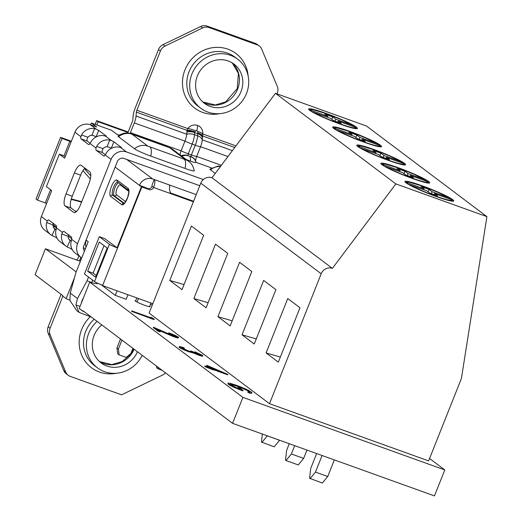 <?xml version="1.0" encoding="UTF-8"?>
<svg xmlns="http://www.w3.org/2000/svg" width="522" height="522" viewBox="0 0 522 522"><rect width="100%" height="100%" fill="white"/><g stroke="black" fill="none" stroke-linecap="round" stroke-linejoin="round"><path stroke-width="0.78" d="M149.697 306.186A8.071 0.776 -158.3 0 1 150.127 306.668A8.071 0.776 -158.3 0 1 144.848 305.35A8.071 0.776 -158.3 0 1 135.133 300.698A8.071 0.776 -158.3 0 1 135.772 300.646M83.977 311.523A38.321 3.674 -158.3 0 1 82.757 311.132L82.92 310.72L232.577 423.335L434.454 495.9L444.79 469.944L429.573 458.492M80.388 261.339L45.421 248.772L35.091 274.729L62.784 295.569L62.614 295.981L66.137 298.63L74.594 277.378M249.079 391.252C246.88 389.764 242.841 387.918 236.968 385.725L230.306 384.12L230.855 384.779C232.362 385.882 235.487 387.357 240.231 389.203L237.986 387.513L240.218 388.316L243.069 390.456C236.009 387.885 231.181 385.712 228.571 383.938L227.886 383.135L229.771 383.22L236.277 385.236C243.591 387.95 248.609 390.228 251.336 392.074L251.793 393.242L249.921 393.223L247.813 392.263L247.976 391.852L249.523 391.833L249.079 391.252L248.916 391.67C246.717 390.175 242.678 388.329 236.805 386.136L230.43 384.407M249.255 391.963L248.916 391.67M238.769 388.636L237.823 387.924L237.986 387.513M243.069 390.456L242.9 390.874C235.846 388.296 231.011 386.123 228.401 384.349L227.886 383.135M208.578 367.234L206.582 365.733L206.745 365.322L227.846 374.398L205.518 366.372L209.935 367.723L206.745 365.322M227.846 374.398L227.683 374.809L213.491 369.713M213.55 369.563L213.387 369.981L205.355 366.783L204.748 366.333L204.911 365.915M45.421 248.772L76.179 271.916M97.751 283.283A26.315 2.525 -158.3 0 1 97.731 283.361A26.315 2.525 -158.3 0 1 89.725 282.115L242.906 397.379L444.79 469.944M150.316 317.154L152.946 318.257L154.192 319.196L154.029 319.608L131.655 311.327L131.818 310.916L151.354 317.937L150.316 317.154L150.179 317.513M175.842 336.677L169.258 333.702L168.652 333.245L168.815 332.834C173.35 334.504 176.501 335.927 178.27 337.095L178.465 337.923M178.106 337.506C179.046 338.334 177.571 338.067 173.663 336.71L158.753 330.309M178.27 337.095C179.209 337.917 177.734 337.656 173.833 336.298L157.161 329.108L160.293 331.463L160.13 331.875L157.892 331.072L153.324 327.633L153.488 327.222L173.05 335.776C175.705 336.69 176.684 336.853 176.005 336.266L175.875 336.599M200.102 354.934L195.345 352.67L194.739 352.213L194.902 351.802L202.49 355.319L202.653 356.128M202.327 355.73C203.28 356.519 202.047 356.337 198.634 355.175L193.368 352.976L188.775 351.769C184.181 350.053 181.069 348.624 179.418 347.489L179.183 346.608L179.418 347.489M202.49 355.319C203.443 356.108 202.21 355.926 198.797 354.764L193.531 352.559L188.938 351.352C184.351 349.642 181.232 348.213 179.581 347.078C178.55 346.21 179.94 346.419 183.757 347.698L184.364 348.148L184.201 348.559L181.715 347.88M190.824 351.613L190.68 350.928L192.912 351.73L198.203 354.314C200.331 355.019 201.022 355.091 200.265 354.523L200.122 354.875M82.757 311.132L79.233 308.482L89.725 282.115M232.577 423.335L242.906 397.379M69.902 300.202A26.315 2.525 21.7 0 0 66.137 298.63M154.192 319.196L132.418 311.366L132.255 311.778M132.418 311.366L131.818 310.916M176.253 336.559L169.422 333.284L169.258 333.702M160.293 331.463L158.062 330.661L157.892 331.072M158.062 330.661L153.488 327.222M173.833 336.298L173.663 336.71M169.422 333.284L168.815 332.834M200.546 354.843L195.509 352.259L195.345 352.67M184.364 348.148L181.878 347.463L181.826 347.887L188.148 350.83C191.202 351.835 192.05 351.867 190.68 350.928L191.241 351.567M181.826 347.887L181.878 347.463L181.741 347.822M188.938 351.352L188.775 351.769M192.403 352.441L192.24 352.852M193.531 352.559L193.368 352.976M198.797 354.764L198.634 355.175M195.509 352.259L194.902 351.802M210.164 367.018L212.173 368.525L221.628 371.925L210.164 367.018M205.518 366.372L205.355 366.783M210.542 368.18L210.379 368.591M211.319 368.76L211.156 369.178M214.614 369.406L211.651 368.134M251.956 392.831L250.084 392.812L249.921 393.223M228.571 383.938L228.401 384.349M236.968 385.725L236.805 386.136M250.084 392.812L247.976 391.852M76.669 211.345L75.018 210.96M91.389 317.095L79.063 312.384L75.918 304.992L77.484 298.532L87.03 280.836L88.531 277.065M102.11 285.436L102.24 285.116A7.014 0.672 -158.3 0 1 94.554 281.593L109.405 244.276A7.014 0.672 21.7 0 0 117.091 247.793L141.371 186.791A7.014 0.672 21.7 0 0 141.84 186.961L102.586 285.612A7.014 0.672 -158.3 0 1 102.11 285.436L115.264 295.348L117.072 290.819M117.091 247.793L104.739 238.626L99.284 236.668L84.44 273.985L94.554 281.593M141.371 186.791L139.446 185.343A10.525 9.885 -53 0 1 152.672 178.974L169.037 184.853A7.014 2.316 109.8 0 1 169.415 189.355L170.681 193.473L171.497 193.91L193.388 201.779M77.484 298.532L70.248 293.09L75.944 272.497L88.218 241.666L86.306 240.231A10.525 9.885 -53 0 0 85.993 247.252M92.642 280.157L91.631 282.65M83.546 297.651L82.163 300.215L81.184 303.569M70.248 293.09L69.961 300.509L76.727 310.629L79.063 312.384M87.03 280.836L91.702 282.513M127.981 294.734L126.174 299.269L115.264 295.348M102.586 285.612L152.842 303.673M71.312 198.954L81.726 201.701M90.332 178.987L82.946 170.603M81.569 202.112L71.188 199.365M84.447 168.658L90.782 175.849M196.233 194.628L169.037 184.853M96.779 124.973L98.064 121.73L128.02 132.497M98.064 121.73L96.622 120.641L128.203 131.994M96.622 120.641L95.135 124.386M71.338 141.299A7.895 0.757 21.7 0 0 68.369 140.157L60.578 137.358L36.044 199.012L37.486 200.102L46.615 203.423M60.578 137.358L62.02 138.447L37.486 200.102M62.02 138.447L71.149 141.769M141.84 186.961L149.168 189.597A3.51 3.295 127 0 0 153.572 187.47A7.014 2.316 -70.2 0 0 154.231 179.529L152.117 184.834A3.51 1.155 -70.2 0 1 152 186.289L153.572 187.47L171.497 193.91L170.028 192.807M152 186.289L151.067 187.855A3.51 3.295 -53 0 1 147.719 188.507L149.168 189.597M169.989 192.755L193.603 201.244M115.153 167.066L139.446 185.343L144.542 187.176A3.51 0.339 21.7 0 0 147.719 188.507M109.405 244.276L99.284 236.668M104.041 245.627L93.092 273.15L96.231 275.512M87.637 271.186L95.578 277.162L107.186 247.989L99.245 242.012L87.637 271.186L93.092 273.15M86.26 169.161L85.836 170.224M85.203 169.513L85.556 168.632M162.12 370.32L158.114 368.884L156.672 367.795L156.443 366.046M157.892 367.136L158.114 368.884M132.921 348.35L130.859 353.524L126.226 357.42L119.16 354.875L117.711 353.792L116.948 347.952L120.51 339.006M135.563 301.181L136.855 297.932M116.948 347.952L118.396 349.042L121.952 340.096M137.09 302.062L138.5 298.519M149.488 306.721L150.969 303.001M118.396 349.042L119.16 354.875M152.17 305.35L150.525 304.111M97.072 321.376A30.7 28.827 127 0 0 88.636 333.506A30.7 28.827 127 0 0 97.444 367.84A30.7 28.827 127 0 0 142.199 355.325M246.482 93.516A30.7 28.827 127 0 0 237.673 59.182A30.7 28.827 127 0 0 191.939 73.909A30.7 28.827 127 0 0 200.755 108.243A30.7 28.827 127 0 0 246.482 93.516M101.803 324.932A24.56 23.066 127 0 0 94.084 335.463A24.56 23.066 127 0 0 101.137 362.934A24.56 23.066 127 0 0 137.469 351.769M197.394 75.866A24.56 23.066 127 0 0 204.441 103.336A24.56 23.066 127 0 0 241.027 91.552A24.56 23.066 127 0 0 233.98 64.089A24.56 23.066 127 0 0 197.394 75.866M63.762 370.574L65.687 372.029A8.77 8.235 127 0 0 68.206 375.279L66.281 373.83A8.77 8.235 -53 0 1 63.762 370.574L48.181 333.317A8.77 8.235 -53 0 1 48.181 326.759L50.105 328.207L62.855 296.163M61.094 294.304L48.181 326.759M56.493 227.52L53.016 224.91M53.159 226.359L56.487 227.559M78.894 255.871L78.143 257.751A2.63 0.868 109.8 0 1 77.249 259.31L76.636 259.995M79.305 260.948A9.65 3.184 -70.2 0 0 80.075 259.199L80.819 257.32M199.789 185.702L123.936 158.44A5.266 4.939 127 0 0 117.32 161.624L83.748 245.992A5.266 4.939 127 0 0 84.46 251.108M111.33 148.339L111.284 148.307A3.51 0.339 21.7 0 0 108.889 147.113L107.088 146.734L109.737 140.085L111.473 140.627A3.51 0.339 -158.3 0 1 113.861 141.814L121.332 147.432A3.51 0.339 -158.3 0 1 121.476 147.609A3.51 0.339 -158.3 0 1 120.608 147.498L119.133 147.152A12.28 11.53 127 0 0 106.064 153.448L105.176 154.936A3.51 1.155 109.8 0 1 103.806 155.987A3.51 1.155 109.8 0 1 103.702 155.934L96.231 150.31A3.51 1.155 109.8 0 1 96.041 148.065L96.674 146.382A12.28 11.53 -53 0 1 109.737 140.085M96.152 136.921L96.107 136.888A3.51 0.339 21.7 0 0 93.712 135.7L91.918 135.315L94.56 128.666L96.296 129.208A3.51 0.339 -158.3 0 1 98.691 130.396L106.155 136.014A3.51 0.339 -158.3 0 1 106.299 136.19A3.51 0.339 -158.3 0 1 105.431 136.079L103.956 135.733A12.28 11.53 127 0 0 90.893 142.03L90.006 143.517A3.51 1.155 109.8 0 1 88.629 144.568A3.51 1.155 109.8 0 1 88.525 144.516L81.06 138.891A3.51 1.155 109.8 0 1 80.871 136.647L81.497 134.963A12.28 11.53 -53 0 1 94.56 128.666M127.825 133.045A12.28 4.052 109.8 0 1 128.51 131.192L132.379 121.456A2.63 0.868 -70.2 0 0 132.856 119.577L133.175 115.708A9.65 3.184 109.8 0 1 134.911 108.817L158.492 49.544A8.77 8.235 -53 0 1 163.06 44.631L164.985 46.08A8.77 8.235 127 0 0 160.424 50.999L136.836 110.266A2.63 0.868 -70.2 0 0 136.359 112.145L136.046 116.014A9.65 3.184 109.8 0 1 134.311 122.911L130.435 132.647A5.266 1.736 -70.2 0 0 130.154 133.404M276.967 93.849L277.306 93.007A8.77 8.235 127 0 0 277.306 86.45L261.724 49.192A8.77 8.235 127 0 0 259.206 45.936A8.77 8.235 127 0 0 257.157 44.833L209.068 27.549A8.77 8.235 127 0 0 202.614 27.947L200.683 26.498L163.06 44.631M200.683 26.498A8.77 8.235 -53 0 1 207.143 26.1L209.068 27.549M257.157 44.833L255.232 43.385L207.143 26.1M255.232 43.385A8.77 8.235 -53 0 1 257.274 44.487L259.206 45.936M194.85 132.014A8.77 4.711 -162.8 0 0 187.033 130.356L187.796 128.582A8.77 8.235 -53 0 1 197.597 125.437A8.77 8.235 -53 0 1 202.758 133.958L202.536 136.633A8.77 4.385 -176.9 0 0 197.812 133.247L197.747 131.524L196.742 130.663L195.482 130.709L194.778 132.157L194.517 134.676A13.154 4.339 109.8 0 1 192.155 144.079L188.279 153.814A1.755 0.581 -70.2 0 0 187.992 155.589L191.111 156.704A1.755 0.581 109.8 0 1 191.398 154.936L188.279 153.814A8.77 0.842 -158.3 0 1 181.082 150.851L184.958 141.116A9.65 3.184 -70.2 0 0 186.693 134.219L187.033 130.356L136.359 112.145M180.116 154.93A5.266 1.736 109.8 0 1 181.082 150.851L130.435 132.647M195.73 161.461L195.574 161.057A8.77 8.3 156 0 1 196.018 162.349A8.77 0.842 -158.3 0 1 196.05 162.42A8.77 0.842 -158.3 0 1 190.308 161.057A8.77 0.842 -158.3 0 1 186.054 159.393M65.302 156.463A3.51 0.339 21.7 0 0 62.444 155.288L59.332 154.166L64.63 158.153L74.959 132.196A12.28 11.53 -53 0 1 90.384 124.758L96.622 127.003L91.324 123.016L111.584 130.298L116.882 134.285L119.29 135.152M203.345 179.561L126.52 151.948A12.28 11.53 127 0 0 111.088 159.386L77.517 243.754A12.28 11.53 127 0 0 81.04 257.483A12.28 11.53 127 0 0 81.732 257.966M220.695 166.192L218 166.074L210.001 169.069A14.035 1.344 21.7 0 0 210.529 169.839L215.273 173.408M167.399 146.715A14.035 4.633 109.8 0 0 166.981 146.486L132.699 134.161L128.347 133.097C128.255 133.11 123.936 132.027 118.057 136.02A14.035 1.344 21.7 0 0 118.579 136.79L134.48 148.75A14.035 1.344 21.7 0 0 150.799 156.13L185.082 168.456A14.035 1.344 21.7 0 0 194.275 170.668C192.729 163.66 188.788 161.494 188.755 161.428A14.035 13.18 127 0 0 185.486 159.667L169.585 147.7L131.962 134.18L147.856 146.14L185.486 159.667M96.674 146.382L103.062 148.679L102.279 150.303A3.51 1.155 -70.2 0 0 102.469 152.554L96.231 150.31M103.062 148.679A5.266 4.939 -53 0 1 107.088 146.734M81.178 165.337A10.525 3.471 -70.2 0 0 80.864 165.167A10.525 3.471 -70.2 0 0 74.411 172.899L66.02 193.988A10.525 3.471 -70.2 0 0 65.035 205.896L73.706 212.421A10.525 3.471 -70.2 0 0 74.02 212.598A10.525 3.471 -70.2 0 0 80.473 204.865L88.864 183.77A10.525 3.471 -70.2 0 0 89.849 171.862L81.178 165.337M59.332 154.166L46.412 186.622L51.717 190.608L41.382 216.565L47.293 221.015A3.51 1.155 109.8 0 1 48.67 219.964A3.51 1.155 109.8 0 1 48.774 220.016L56.239 225.635A3.51 1.155 109.8 0 1 56.428 227.886L56.024 229.647A12.28 11.53 -53 0 0 60.082 241.719L65.863 246.064A12.28 11.53 127 0 0 67.214 246.939L70.085 240.466M68.702 234.672L68.193 236.296L61.805 234L62.47 232.434A3.51 1.155 109.8 0 1 63.847 231.376A3.51 1.155 109.8 0 1 63.952 231.435L71.416 237.053A3.51 1.155 109.8 0 1 71.605 239.304L71.201 241.066A12.28 11.53 -53 0 0 75.259 253.137L81.04 257.483M84.949 168.175A10.525 3.471 -70.2 0 0 80.642 175.138L72.251 196.233A10.525 3.471 -70.2 0 0 71.266 208.141L76.166 211.828M105.327 154.708L102.469 152.554M81.497 134.963L87.885 137.26L87.102 138.885A3.51 1.155 -70.2 0 0 87.291 141.136L81.06 138.891M90.149 143.289L87.291 141.136M87.885 137.26A5.266 4.939 -53 0 1 91.918 135.315M61.805 234A12.28 11.53 127 0 0 65.863 246.064M71.553 248.133L71.253 248.896A3.51 0.339 21.7 0 0 68.858 247.709L67.214 246.939M68.193 236.296A5.266 4.939 127 0 0 69.863 240.283L71.442 241.223M53.525 223.253L53.022 224.878L46.634 222.581A12.28 11.53 127 0 0 50.693 234.652A12.28 11.53 127 0 0 52.043 235.52L54.914 229.047M46.634 222.581L47.293 221.015M50.693 234.652L44.912 230.3A12.28 11.53 -53 0 1 41.382 216.565M56.383 236.714L56.076 237.477A3.51 0.339 21.7 0 0 53.681 236.29L52.043 235.52M53.022 224.878A5.266 4.939 127 0 0 54.686 228.864L56.265 229.804M50.105 328.207A8.77 8.235 127 0 0 50.105 334.765L48.181 333.317M65.687 372.029L50.105 334.765M68.206 375.279A8.77 8.235 127 0 0 70.248 376.382L121.567 394.828L162.42 375.135A8.77 8.235 127 0 0 165.428 372.806M202.614 27.947L164.985 46.08M91.324 123.016L90.6 124.836M71.253 248.896L72.245 249.647M56.076 237.477L57.068 238.228M195.743 161.461A5.266 1.736 109.8 0 1 196.67 156.45L200.539 146.715A9.65 3.184 -70.2 0 0 202.275 139.824L202.536 136.633M221.348 165.324L196.67 156.45A8.77 0.842 -158.3 0 1 191.398 154.936L195.274 145.201A13.154 4.339 -70.2 0 0 197.636 135.798L197.812 133.247M195.482 130.709A8.77 2.218 -162.5 0 0 187.796 128.582L136.836 110.266M235.951 145.892L202.758 133.958A8.77 1.938 -167.8 0 0 197.747 131.524M194.778 132.157A8.77 4.789 -168.3 0 0 186.954 131.029M234.737 147.504L202.575 135.942A8.77 3.895 179.9 0 0 197.786 133.064M188.148 155.771A8.77 7.713 139.1 0 0 181.865 156.248M195.574 161.057A8.77 8.3 156 0 0 195.574 161.05A8.77 8.3 156 0 0 191.078 156.822M340.246 124.164A26.289 2.519 21.7 0 0 357.453 128.451A26.289 2.519 21.7 0 0 325.806 113.3A26.289 2.519 21.7 0 0 308.6 109.013A26.289 2.519 21.7 0 0 340.246 124.164M364.33 142.284A26.289 2.519 21.7 0 0 381.536 146.571A26.289 2.519 21.7 0 0 349.89 131.42A26.289 2.519 21.7 0 0 332.684 127.133A26.289 2.519 21.7 0 0 364.33 142.284M436.568 196.644A26.289 2.519 21.7 0 0 453.775 200.931A26.289 2.519 21.7 0 0 422.128 185.78A26.289 2.519 21.7 0 0 404.922 181.493A26.289 2.519 21.7 0 0 436.568 196.644M412.491 178.524A26.289 2.519 21.7 0 0 429.697 182.811A26.289 2.519 21.7 0 0 398.051 167.66A26.289 2.519 21.7 0 0 380.845 163.373A26.289 2.519 21.7 0 0 412.491 178.524M388.407 160.404A26.289 2.519 21.7 0 0 405.614 164.691A26.289 2.519 21.7 0 0 373.967 149.54A26.289 2.519 21.7 0 0 356.761 145.253A26.289 2.519 21.7 0 0 388.407 160.404M269.496 403.695L428.621 460.887L461.422 378.47L486.909 216.637L366.509 126.037L275.466 93.307L211.991 177.774A8.913 8.372 127 0 0 200.794 183.17L149.09 313.089L269.496 403.695L321.2 273.776L200.794 183.17M230.169 325.904L217.935 316.697L239.585 262.298L251.819 271.505L230.169 325.904M193.858 298.577L215.501 244.179L227.742 253.385L206.092 307.784L193.858 298.577L208.121 302.688M242.019 334.817L263.662 280.418L275.903 289.625L254.253 344.024L242.019 334.817L256.282 338.935M169.774 280.458L191.424 226.059L203.658 235.265L182.008 289.664L169.774 280.458L184.038 284.568M278.33 362.144L266.096 352.937L287.746 298.538L299.98 307.745L278.33 362.144M486.909 216.637L395.872 183.914L332.397 268.373A8.913 8.372 127 0 0 321.2 273.776M332.397 268.373L211.991 177.774M395.872 183.914L275.466 93.307M232.199 320.815L217.935 316.697M280.36 357.055L266.096 352.937M262.338 434.036L261.431 442.043L274.187 446.819L279.59 440.235M261.92 442.408L267.323 435.824M267.31 435.857L279.577 440.268M289.273 443.713L286.617 450.388L285.508 460.163L285.997 460.528L298.271 464.939L303.66 458.388L306.969 450.075M285.997 460.528L291.387 453.977L294.695 445.664M291.387 453.977L303.66 458.388M316.645 453.553L310.694 468.508L309.592 478.282L322.348 483.059L327.738 476.508L334.341 459.915M310.081 478.648L315.471 472.097L322.074 455.504M315.471 472.097L327.738 476.508M354.099 126.787L352.807 125.365L335.763 119.231L332.703 116.935L324.788 114.09L327.849 116.386L310.799 110.259L309.513 110.214M312.273 111.995L330.296 118.233L333.349 120.53L341.271 123.375L338.21 121.078L355.254 127.205L356.656 128.732M327.509 117.228L327.849 116.386M331.751 119.329L332.703 116.935M335.007 121.13L335.763 119.231M337.793 122.128L338.21 121.078M378.176 144.907L376.891 143.485L359.841 137.358L356.787 135.054L348.866 132.21L351.926 134.506L334.876 128.379L333.591 128.334M336.357 130.115L354.373 136.353L357.433 138.65L365.348 141.501L362.288 139.198L379.337 145.325L380.734 146.852M351.593 135.348L351.926 134.506M355.834 137.449L356.787 135.054M359.09 139.25L359.841 137.358M361.87 140.248L362.288 139.198M402.26 163.027L400.968 161.605L383.924 155.478L380.864 153.174L372.949 150.329L376.01 152.626L358.96 146.499L357.674 146.454M360.434 148.235L378.457 154.473L381.51 156.77L389.432 159.621L386.371 157.318L403.421 163.445L404.818 164.972M375.67 153.468L376.01 152.626M379.912 155.569L380.864 153.174M383.168 157.37L383.924 155.478M385.954 158.368L386.371 157.318M426.337 181.147L425.052 179.725L408.002 173.598L404.948 171.294L397.027 168.449L400.087 170.746L383.037 164.619L381.752 164.574M384.518 166.355L402.534 172.593L405.594 174.89L413.509 177.741L410.449 175.438L427.498 181.565L428.895 183.091M399.754 171.588L400.087 170.746M403.995 173.689L404.948 171.294M407.251 175.49L408.002 173.598M410.031 176.488L410.449 175.438M450.421 199.267L449.129 197.845L432.086 191.718L429.025 189.414L421.11 186.569L424.171 188.873L407.121 182.739L405.835 182.693M408.596 184.475L426.618 190.713L429.671 193.016L437.593 195.861L434.532 193.558L451.582 199.685L452.979 201.211M423.831 189.708L424.171 188.873M428.073 191.809L429.025 189.414M431.329 193.61L432.086 191.718M434.115 194.608L434.532 193.558M164.658 332.462L164.495 332.873M117.718 182.171A7.014 2.316 -70.2 0 0 113.509 187.352A7.014 2.316 -70.2 0 0 112.856 195.293A1.755 1.644 127 0 0 110.651 196.357A8.77 2.897 109.8 0 1 111.473 186.432A8.77 2.897 109.8 0 1 117.111 180.129L128.19 188.468A8.77 2.897 109.8 0 1 127.368 198.393A8.77 2.897 109.8 0 1 121.73 204.696L110.651 196.357M126.709 159.432L152.672 178.974M69.817 141.247L63.991 155.889M50.53 189.714L45.277 202.901M124.288 203.345L114.259 195.796L112.856 195.293L123.929 203.626M128.784 191.359L120.334 185.003A5.266 1.736 -70.2 0 0 116.954 188.781A5.266 1.736 -70.2 0 0 116.465 194.739A1.755 1.644 -53 0 1 114.259 195.796A7.014 2.316 109.8 0 1 114.448 189.147A7.014 2.316 109.8 0 1 118.494 182.759M116.465 194.739L125.632 201.636M120.465 184.24A1.755 1.644 -53 0 1 120.334 185.003M117.111 180.129A1.755 1.644 127 0 0 117.613 182.093L128.608 190.367A1.755 1.644 127 0 1 128.19 188.468M123.929 203.632A1.755 1.644 127 0 0 121.73 204.696M80.036 306.473L75.918 304.992M237.673 59.182L234.783 57.002A30.7 28.827 127 0 0 227.618 53.14A30.7 28.827 127 0 0 189.049 71.736A30.7 28.827 127 0 0 197.864 106.064L200.755 108.243M219.716 113.659A34.211 32.123 -53 0 1 202.764 112.452A34.211 32.123 -53 0 1 184.971 69.889A34.211 32.123 -53 0 1 227.944 49.172A34.211 32.123 -53 0 1 248.126 75.899M116.406 373.256A34.211 32.123 -53 0 1 99.461 372.049A34.211 32.123 -53 0 1 90.28 316.697M232.231 62.901A24.56 23.066 -53 0 1 237.654 89.014A24.56 23.066 -53 0 1 202.817 101.986M94.182 319.196A30.7 28.827 127 0 0 85.745 331.333A30.7 28.827 127 0 0 94.554 365.661L97.444 367.84M134.095 349.231A24.56 23.066 -53 0 1 99.513 361.583M53.936 228.049L56.03 229.621M69.106 239.468L71.207 241.04M81.093 259.565L80.075 259.199M232.381 150.643L202.275 139.824A8.77 5.233 -175.3 0 0 197.636 135.798L194.517 134.676A8.77 5.233 -175.3 0 0 186.693 134.219L136.046 116.014M227.931 156.561L200.539 146.715A8.77 0.842 -158.3 0 1 195.274 145.201L192.155 144.079A8.77 0.842 -158.3 0 1 184.958 141.116L134.311 122.911M211.632 167.96L196.037 162.355M90.384 124.758L96.296 129.208M105.431 136.079L111.473 140.627M120.608 147.498L126.52 151.948M90.006 143.517L96.041 148.065M105.176 154.936L111.088 159.386M74.959 132.196L80.871 136.647M56.428 227.886L62.47 232.434M71.605 239.304L77.517 243.754M160.424 50.999L158.492 49.544M80.642 175.138L74.411 172.899M74.372 212.663L73.706 212.421M71.266 208.141L65.035 205.896M72.251 196.233L66.02 193.988M132.699 134.161A14.035 4.633 109.8 0 1 133.117 134.389M131.962 134.18A14.035 13.18 127 0 0 118.579 136.79M147.856 146.14A14.035 13.18 127 0 0 134.48 148.75M150.042 147.132A14.035 4.633 109.8 0 1 150.799 156.13M166.981 146.486L172.86 149.468A14.035 13.18 127 0 0 169.585 147.7M184.331 159.451A14.035 4.633 109.8 0 1 185.082 168.456M220.46 166.505A14.035 13.18 127 0 0 210.529 169.839M98.691 130.396L96.107 136.888M113.861 141.814L111.284 148.307M202.451 137.697A8.77 5.233 -175.3 0 0 197.812 133.671L194.693 132.555A8.77 5.233 -175.3 0 0 186.869 132.092M197.597 125.437A8.77 2.897 109.8 0 1 196.742 130.663M187.992 155.589A8.77 7.484 164.9 0 0 181.186 155.732M195.704 161.357A8.77 7.484 164.9 0 0 191.111 156.704M189.675 156.359A8.77 2.897 109.8 0 1 190.308 161.057M352.807 125.365A24.064 2.31 21.7 0 0 326.42 113.763A24.064 2.31 21.7 0 0 310.799 110.259M313.246 112.106A24.064 2.31 21.7 0 0 339.633 123.707A24.064 2.31 21.7 0 0 355.254 127.205M376.891 143.485A24.064 2.31 21.7 0 0 350.503 131.883A24.064 2.31 21.7 0 0 334.876 128.379M337.329 130.226A24.064 2.31 21.7 0 0 363.717 141.827A24.064 2.31 21.7 0 0 379.337 145.325M400.968 161.605A24.064 2.31 21.7 0 0 374.581 150.003A24.064 2.31 21.7 0 0 358.96 146.499M361.407 148.346A24.064 2.31 21.7 0 0 387.794 159.947A24.064 2.31 21.7 0 0 403.421 163.445M425.052 179.725A24.064 2.31 21.7 0 0 398.664 168.123A24.064 2.31 21.7 0 0 383.037 164.619M385.49 166.466A24.064 2.31 21.7 0 0 411.878 178.067A24.064 2.31 21.7 0 0 427.498 181.565M449.129 197.845A24.064 2.31 21.7 0 0 422.742 186.243A24.064 2.31 21.7 0 0 407.121 182.739M409.568 184.586A24.064 2.31 21.7 0 0 435.955 196.187A24.064 2.31 21.7 0 0 451.582 199.685M53.035 224.695L56.52 227.318M68.206 236.114L71.697 238.737M83.383 247.532L85.308 248.981M128.693 190.432L128.588 190.328C128.047 191.059 130.069 188.018 127.564 197.597C125.032 202.712 123.766 204.755 123.779 203.71L124.145 203.743M232.205 62.888L238.391 73.361L237.301 88.57L225.667 101.881L215.305 104.974L202.797 101.966M188.755 161.428L172.86 149.468M133.678 348.918L130.533 354.321L122.135 361.602L111.767 364.578L99.493 361.563M196.05 162.42L195.574 161.05M353.179 125.534L341.845 119.91L325.852 113.548L312.737 109.64L308.991 109.764M377.256 143.654L365.929 138.03L349.936 131.668L336.821 127.76L333.069 127.883M401.34 161.774L390.012 156.15L374.013 149.788L360.898 145.879L357.152 146.003M425.417 179.894L414.09 174.27L398.097 167.908L384.982 163.999L381.23 164.123M449.501 198.021L438.173 192.39L422.174 186.028L409.059 182.119L405.313 182.243"/></g></svg>
